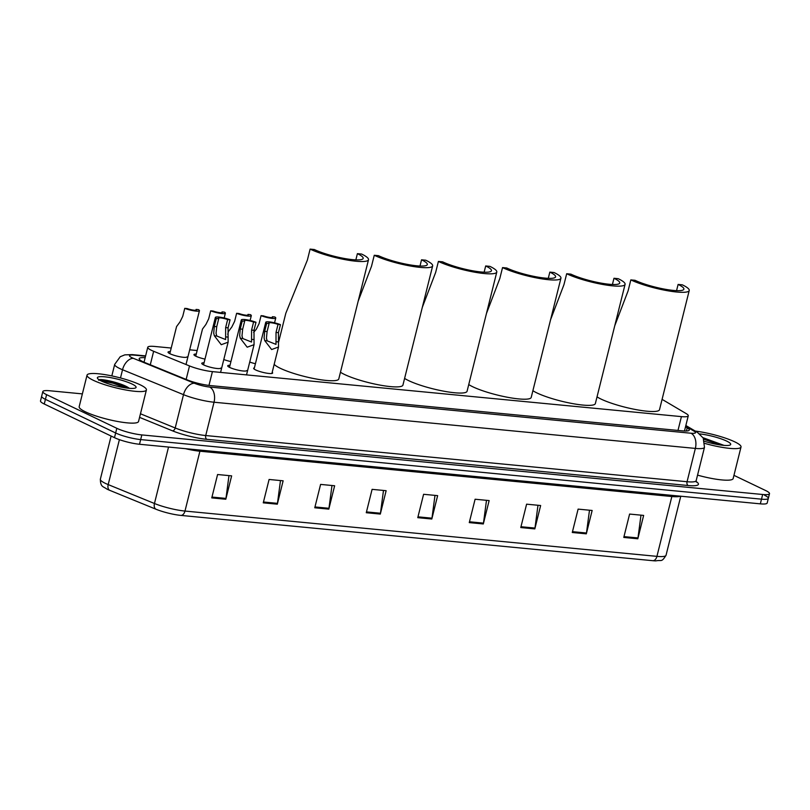 <?xml version="1.0" encoding="UTF-8"?>
<svg xmlns="http://www.w3.org/2000/svg" width="810" height="810" viewBox="0 0 810 810"><rect width="100%" height="100%" fill="white"/><g stroke="black" fill="none" stroke-linecap="round" stroke-linejoin="round"><path stroke-width="1.21" d="M272.19 372.306A9.791 1.721 -166 0 1 272.636 373.035A9.791 1.721 -166 0 1 266.044 373.046A9.791 1.721 -166 0 1 255.656 369.947A9.791 1.721 -166 0 1 253.651 368.297A9.791 1.721 -166 0 1 254.381 367.861M246.706 370.545A9.791 1.721 -166 0 1 240.104 370.555A9.791 1.721 -166 0 1 229.716 367.457A9.791 1.721 -166 0 1 227.711 365.806A9.791 1.721 -166 0 1 229.999 365.29M220.765 368.054A9.791 1.721 -166 0 1 214.164 368.074A9.791 1.721 -166 0 1 203.776 364.966A9.791 1.721 -166 0 1 201.771 363.315A9.791 1.721 -166 0 1 204.069 362.799M255.413 363.741A9.791 1.721 -166 0 1 249.733 362.029M230.931 361.574A9.791 1.721 -166 0 1 223.793 359.539M204.991 359.093A9.791 1.721 -166 0 1 195.969 356.258A9.791 1.721 -166 0 1 193.965 354.608A9.791 1.721 -166 0 1 196.263 354.081M187.019 356.856A9.791 1.721 -166 0 1 180.417 356.866A9.791 1.721 -166 0 1 170.029 353.767A9.791 1.721 -166 0 1 168.024 352.117A9.791 1.721 -166 0 1 170.323 351.601M171.214 348.037L154.599 346.447A18.357 3.22 14 0 0 147.764 347.257A18.357 3.22 14 0 0 153.647 351.287L189.51 365.938A18.357 3.22 14 0 0 212.412 371.618L681.433 416.623A18.357 3.22 14 0 0 688.267 415.803A18.357 3.22 14 0 0 686.192 413.606L663.542 400.221A18.357 3.22 14 0 0 662.064 399.431M197.144 350.527L189.682 349.809M733.951 475.349L765.744 490.587A18.357 3.22 -166 0 1 769.5 493.675A18.357 3.22 -166 0 1 762.666 494.495L141.831 434.919A18.357 3.22 -166 0 1 116.812 428.308L46.595 394.662A18.357 3.22 -166 0 1 42.829 391.564A18.357 3.22 -166 0 1 49.663 390.754L82.377 393.893M769.5 493.675L768.336 498.352A18.357 3.22 -166 0 1 761.501 499.173L140.667 439.587A18.357 3.22 -166 0 1 115.648 432.985L45.431 399.34A18.357 3.22 -166 0 1 41.664 396.242A18.357 3.22 -166 0 0 45.431 399.34L115.648 432.985A18.357 3.22 -166 0 0 140.667 439.587L761.501 499.173A18.357 3.22 -166 0 0 768.336 498.352A18.357 3.22 -166 0 0 764.569 495.264M145.162 357.726A18.357 3.22 14 0 0 139.188 358.617A18.357 3.22 14 0 0 145.071 362.647L187.211 379.87A18.357 3.22 14 0 0 210.104 385.54L682.445 430.869A18.357 3.22 14 0 0 689.28 430.049A18.357 3.22 14 0 0 687.214 427.852L685.513 426.85M652.9 560.702L180.954 515.413A20.068 3.523 -166 0 1 155.915 509.207L109.654 490.303A20.068 3.523 -166 0 1 106.758 488.997C103.143 486.263 100.511 487.296 100.349 479.226A24.472 4.293 14 0 0 108.186 484.593L154.457 503.496A24.472 4.293 14 0 0 184.984 511.059L656.93 556.359A6.115 3.908 95.5 0 1 652.9 560.702A20.068 3.523 -166 0 0 655.806 560.885C661.628 559.68 661.395 562.768 666.043 555.265L680.775 496.206M768.336 498.352L767.171 503.03A18.357 3.22 -166 0 1 760.337 503.85L139.502 444.265A18.357 3.22 -166 0 1 114.483 437.663L44.256 404.008A18.357 3.22 -166 0 1 40.5 400.92L42.829 391.564M314.766 507.779L320.598 484.41L334.641 485.757L328.809 509.125L314.766 507.779M263.26 502.838L269.092 479.469L283.135 480.816L277.314 504.184L263.26 502.838M211.764 497.897L217.586 474.518L231.64 475.865L225.808 499.243L211.764 497.897M469.274 522.612L475.095 499.233L489.149 500.58L483.317 523.959L469.274 522.612M520.769 527.553L526.601 504.174L540.645 505.521L534.823 528.9L520.769 527.553M572.275 532.494L578.107 509.115L592.15 510.472L586.318 533.841L572.275 532.494M623.781 537.435L629.603 514.067L643.646 515.413L637.824 538.782L623.781 537.435M366.272 512.72L372.094 489.351L386.137 490.698L380.315 514.077L366.272 512.72M417.768 517.671L423.6 494.292L437.643 495.639L431.811 519.018L417.768 517.671M434.98 495.386L431.973 518.177A4.89 3.129 95.5 0 1 431.811 519.018M383.484 490.445L380.467 513.236A4.89 3.129 95.5 0 1 380.315 514.077M640.994 515.15L637.976 537.951A4.89 3.129 95.5 0 1 637.824 538.782M589.488 510.209L586.481 533.01A4.89 3.129 95.5 0 1 586.318 533.841M537.982 505.268L534.975 528.069A4.89 3.129 95.5 0 1 534.823 528.9M486.486 500.327L483.479 523.128A4.89 3.129 95.5 0 1 483.317 523.959M228.977 475.612L225.97 498.413A4.89 3.129 95.5 0 1 225.808 499.243M280.473 480.553L277.466 503.354A4.89 3.129 95.5 0 1 277.314 504.184M331.978 485.504L328.971 508.295A4.89 3.129 95.5 0 1 328.809 509.125M695.263 431.082A30.588 5.366 -166 0 1 734.751 441.845A30.588 5.366 -166 0 1 741.018 446.998A30.588 5.366 -166 0 1 704.822 443.414M724.019 445.378L703.029 437.704M699.698 433.917A19.946 3.493 -166 0 1 726.611 441.065A19.946 3.493 -166 0 1 730.235 444.953A19.946 3.493 -166 0 1 704.497 441.318M741.018 446.998L733.151 478.558A30.588 5.366 -166 0 1 697.542 475.136M723.178 445.308L703.272 438.139M720.515 444.984L703.819 439.253M689.229 290.507A33.645 5.903 -166 0 0 682.334 284.837L678.112 284.432A28.137 4.931 -166 0 1 683.883 289.17A28.137 4.931 -166 0 1 664.909 289.21A28.137 4.931 -166 0 1 635.04 280.3L630.828 279.895A33.645 5.903 -166 0 0 666.539 290.557A33.645 5.903 -166 0 0 689.229 290.507L659.502 409.718A33.645 5.903 -166 0 1 636.822 409.759A33.645 5.903 -166 0 1 601.111 399.107A33.645 5.903 -166 0 1 597.031 396.859M678.112 284.432L676.563 290.648M630.828 279.895L628.104 290.841L614.749 325.792M625.077 284.35A33.645 5.903 -166 0 0 618.192 278.68L613.97 278.275A28.137 4.931 -166 0 1 619.741 283.014A28.137 4.931 -166 0 1 600.767 283.054A28.137 4.931 -166 0 1 570.898 274.144L566.686 273.74A33.645 5.903 -166 0 0 602.397 284.401A33.645 5.903 -166 0 0 625.077 284.35L595.36 403.562A33.645 5.903 -166 0 1 572.67 403.613A33.645 5.903 -166 0 1 536.959 392.951A33.645 5.903 -166 0 1 532.889 390.703M613.97 278.275L612.421 284.492M566.686 273.74L563.952 284.685L550.608 319.636M560.935 278.195A33.645 5.903 -166 0 0 554.04 272.524L549.828 272.119A28.137 4.931 -166 0 1 555.599 276.858A28.137 4.931 -166 0 1 536.625 276.899A28.137 4.931 -166 0 1 506.756 267.988L502.544 267.583A33.645 5.903 -166 0 0 538.255 278.245A33.645 5.903 -166 0 0 560.935 278.195L531.218 397.406A33.645 5.903 -166 0 1 508.528 397.457A33.645 5.903 -166 0 1 472.817 386.795A33.645 5.903 -166 0 1 468.747 384.548M549.828 272.119L548.279 278.336M502.544 267.583L499.81 278.529L486.466 313.48M496.793 272.038A33.645 5.903 -166 0 0 489.898 266.368L485.686 265.964A28.137 4.931 -166 0 1 491.457 270.702A28.137 4.931 -166 0 1 472.483 270.753A28.137 4.931 -166 0 1 442.614 261.833L438.402 261.427A33.645 5.903 -166 0 0 474.113 272.089A33.645 5.903 -166 0 0 496.793 272.038L467.076 391.25A33.645 5.903 -166 0 1 444.386 391.301A33.645 5.903 -166 0 1 408.675 380.639A33.645 5.903 -166 0 1 404.595 378.392M485.686 265.964L484.137 272.19M438.402 261.427L435.669 272.373L422.324 307.324M432.651 265.882A33.645 5.903 -166 0 0 425.756 260.212L421.544 259.808A28.137 4.931 -166 0 1 427.305 264.556A28.137 4.931 -166 0 1 408.341 264.597A28.137 4.931 -166 0 1 378.472 255.677L374.26 255.272A33.645 5.903 -166 0 0 409.971 265.933A33.645 5.903 -166 0 0 432.651 265.882L402.934 385.094A33.645 5.903 -166 0 1 380.244 385.145A33.645 5.903 -166 0 1 344.533 374.483A33.645 5.903 -166 0 1 340.453 372.235M421.544 259.808L419.995 266.034M374.26 255.272L371.527 266.217L358.172 301.168M368.509 259.726A33.645 5.903 -166 0 0 361.614 254.056L357.402 253.651A28.137 4.931 -166 0 1 363.163 258.4A28.137 4.931 -166 0 1 344.189 258.441A28.137 4.931 -166 0 1 314.331 249.52L310.108 249.115A33.645 5.903 -166 0 0 345.819 259.777A33.645 5.903 -166 0 0 368.509 259.726L338.783 378.938A33.645 5.903 -166 0 1 316.102 378.989A33.645 5.903 -166 0 1 280.392 368.327A33.645 5.903 -166 0 1 274.175 364.348M357.402 253.651L355.853 259.878M310.108 249.115L307.385 260.061L285.808 313.278L278.579 342.245M93.322 380.295A30.588 5.366 -166 0 1 87.045 375.141A30.588 5.366 -166 0 1 107.669 375.091A30.588 5.366 -166 0 1 140.14 384.78A30.588 5.366 -166 0 1 146.407 389.934A30.588 5.366 -166 0 1 125.783 389.985A30.588 5.366 -166 0 1 93.322 380.295M146.407 389.934L138.54 421.494A30.588 5.366 -166 0 1 117.916 421.534A30.588 5.366 -166 0 1 85.445 411.844A30.588 5.366 -166 0 1 79.177 406.691L87.045 375.141M129.408 388.314L128.081 387.443C119.677 382.229 97.332 377.733 98.79 380.335M131.99 384.001A19.946 3.493 -166 0 1 135.624 387.889A19.946 3.493 -166 0 1 120.953 387.069A19.946 3.493 -166 0 1 101.463 381.075A19.946 3.493 -166 0 1 97.534 378.392A19.946 3.493 -166 0 1 109.198 377.399A19.946 3.493 -166 0 1 131.99 384.001M128.567 388.243L113.4 382.31L99.296 379.819M125.904 387.919L113.167 383.231L100.663 380.67M261.063 315.657L263.483 315.89A6.115 1.073 14 0 0 269.497 317.419A6.115 1.073 14 0 0 272.788 317.267A6.115 1.073 14 0 0 272.413 316.74L274.823 316.973A9.173 1.61 14 0 1 275.754 318.006A9.173 1.61 14 0 1 270.408 318.168A9.173 1.61 14 0 1 261.063 315.657L259.068 323.676L256.294 329.285L253.641 332.323M272.413 316.74L272.211 317.56M236.621 313.308L239.041 313.541A6.115 1.073 14 0 0 245.055 315.07A6.115 1.073 14 0 0 248.346 314.928A6.115 1.073 14 0 0 247.971 314.401L250.391 314.634A9.173 1.61 14 0 1 251.313 315.667A9.173 1.61 14 0 1 245.967 315.819A9.173 1.61 14 0 1 236.621 313.308L234.627 321.327L231.852 326.946L228.44 331.523L227.742 334.327M247.971 314.401L247.769 315.212M210.691 310.817L213.101 311.05A6.115 1.073 14 0 0 219.115 312.579A6.115 1.073 14 0 0 222.406 312.437A6.115 1.073 14 0 0 222.031 311.911L224.451 312.144A9.173 1.61 14 0 1 225.372 313.176A9.173 1.61 14 0 1 220.026 313.328A9.173 1.61 14 0 1 210.691 310.817L208.686 318.836L205.912 324.456L202.5 329.042L195.747 356.147M222.031 311.911L221.829 312.721M184.751 308.337L187.161 308.559A6.115 1.073 14 0 0 193.185 310.098A6.115 1.073 14 0 0 196.465 309.947A6.115 1.073 14 0 0 196.091 309.42L198.511 309.653A9.173 1.61 14 0 1 199.432 310.686A9.173 1.61 14 0 1 194.086 310.848A9.173 1.61 14 0 1 184.751 308.337L182.746 316.345L179.972 321.965L176.57 326.551L169.806 353.656M196.091 309.42L195.888 310.24M269.092 323.544L267.087 331.563L266.439 338.226L267.158 340.848L275.997 344.382L276.028 332.424L278.022 324.405A6.115 1.073 14 0 0 272.008 322.876A6.115 1.073 14 0 0 268.717 323.018A6.115 1.073 14 0 0 269.092 323.544L266.672 323.311L264.678 331.33L264.1 338.003L264.748 340.615L271.633 349.535L278.498 347.024L271.907 373.461M266.672 323.311A9.173 1.61 14 0 1 265.751 322.279A9.173 1.61 14 0 1 271.097 322.127A9.173 1.61 14 0 1 280.442 324.638L278.438 332.647L278.498 347.024M280.442 324.638L278.022 324.405M244.65 321.205L242.656 329.214L241.998 335.877L242.716 338.509L251.556 342.043L251.586 330.075L253.581 322.056A6.115 1.073 14 0 0 247.566 320.527A6.115 1.073 14 0 0 244.276 320.679A6.115 1.073 14 0 0 244.65 321.205L242.231 320.973L240.236 328.981L239.659 335.654L240.307 338.276L247.192 347.196L254.056 344.675L246.523 374.888M242.231 320.973A9.173 1.61 14 0 1 241.309 319.94A9.173 1.61 14 0 1 246.655 319.778A9.173 1.61 14 0 1 256 322.289L253.996 330.308L254.056 344.675M256 322.289L253.581 322.056M218.71 318.715L216.715 326.724L216.057 333.386L216.776 336.018L225.625 339.552L225.646 327.584L227.64 319.565A6.115 1.073 14 0 0 221.626 318.036A6.115 1.073 14 0 0 218.335 318.188A6.115 1.073 14 0 0 218.71 318.715L216.3 318.482L214.296 326.491L213.719 333.163L214.367 335.785L221.251 344.706L228.116 342.184L220.583 372.397M216.3 318.482A9.173 1.61 14 0 1 215.369 317.449A9.173 1.61 14 0 1 220.715 317.287A9.173 1.61 14 0 1 230.06 319.798L228.066 327.817L228.116 342.184M230.06 319.798L227.64 319.565M677.99 430.434L681.433 416.623M208.97 385.418L212.412 371.618M186.148 379.434L189.51 365.938M150.285 364.773L153.647 351.287M145.537 356.218L134.035 355.114A12.231 2.147 14 0 0 131.99 357.716A12.231 2.147 14 0 0 133.397 358.334L194.37 383.251A12.231 2.147 14 0 0 209.638 387.038L690.96 433.228A12.231 2.147 14 0 0 694.14 431.214L685.675 426.212M690.96 433.228A12.231 7.827 95.5 0 1 695.365 448.416L687.062 481.727A24.472 4.293 14 0 0 696.175 480.634L704.477 447.322A24.472 4.293 -166 0 1 695.365 448.416L214.032 402.226A24.472 4.293 -166 0 1 183.506 394.662L122.533 369.745A24.472 4.293 -166 0 1 119.708 368.509A24.472 4.293 -166 0 1 114.696 364.378L111.82 375.911M120.487 377.966L122.533 369.745A12.231 7.665 -67.8 0 1 133.397 358.334M696.134 481.515A27.53 4.83 -166 0 1 688.156 485.524L206.833 439.334A27.53 4.83 -166 0 1 172.479 430.829L139.563 417.373M762.666 494.495L760.337 503.85M46.595 394.662L44.256 404.008M116.812 428.308L114.483 437.663M141.831 434.919L139.502 444.265M194.37 383.251A12.231 7.665 -67.8 0 0 183.506 394.662L175.203 427.974A24.472 4.293 14 0 0 205.73 435.537L687.062 481.727A3.058 1.954 -84.5 0 0 688.156 485.524M140.464 413.778L175.203 427.974A3.058 1.914 112.2 0 1 172.479 430.829M209.638 387.038A12.231 7.827 95.5 0 1 214.032 402.226L205.73 435.537A3.058 1.954 -84.5 0 0 206.833 439.334M694.14 431.214A12.231 10.378 -59.4 0 1 697.451 432.368L685.847 425.513M145.618 355.894L132.293 354.618A12.231 7.827 95.5 0 1 134.035 355.114M686.424 431.021L687.214 427.852M180.954 515.413A6.115 3.908 -84.5 0 0 184.984 511.059L199.908 451.221A24.472 4.293 -166 0 1 185.46 448.679M155.915 509.207A6.115 3.827 -67.8 0 1 154.457 503.496L168.531 447.049M680.238 496.155A24.472 4.293 -166 0 1 671.854 496.52L656.93 556.359A24.472 4.293 14 0 0 666.043 555.265M109.654 490.303A6.115 3.827 -67.8 0 1 108.186 484.593L119.394 439.648M672.219 495.386A6.115 3.908 95.5 0 0 671.854 496.52L199.908 451.221A6.115 3.908 95.5 0 1 200.273 450.097M417.98 516.841L431.973 518.177M469.476 521.782L483.479 523.128M520.982 526.723L534.975 528.069M572.478 531.664L586.481 533.01M623.983 536.605L637.976 537.951M366.474 511.9L380.467 513.236M314.968 506.949L328.971 508.295M263.473 502.008L277.466 503.354M211.967 497.067L225.97 498.413M278.539 341.942L276.129 341.709M267.158 340.848L264.748 340.615M267.087 331.563L264.678 331.33M278.438 332.647L276.028 332.424M254.097 339.592L251.687 339.37M242.716 338.509L240.307 338.276M242.656 329.214L240.236 328.981M253.996 330.308L251.586 330.075M228.157 337.112L225.747 336.879M216.776 336.018L214.367 335.785M216.715 326.724L214.296 326.491M228.066 327.817L225.646 327.584M684.47 431.011L688.267 415.803M144.038 362.212L147.764 347.257M696.175 480.634L696.337 482.071M704.477 447.322L703.222 438.038L697.451 432.368M132.293 354.618L124.821 354.861L120.224 356.734L114.696 364.378M100.349 479.226L111.112 436.043M275.754 318.006L274.55 322.815M251.313 315.667L250.108 320.476M225.372 313.176L224.178 317.986M199.432 310.686L186.016 364.51M265.751 322.279L254.097 369.026M241.309 319.94L229.493 367.345M215.369 317.449L203.553 364.854"/></g></svg>
